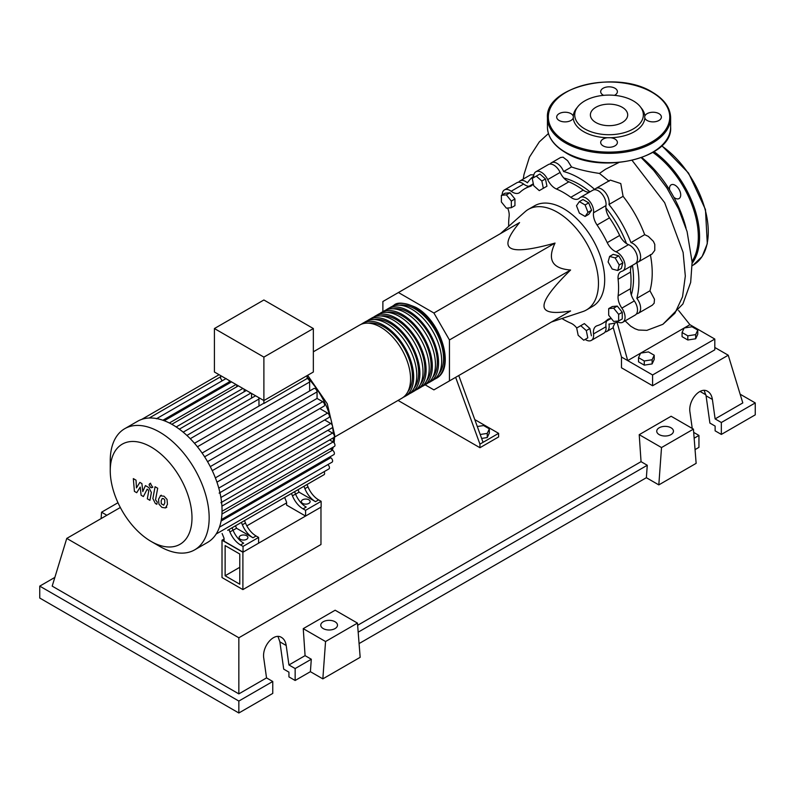 <?xml version="1.0" encoding="UTF-8"?>
<svg xmlns="http://www.w3.org/2000/svg" width="795" height="795" viewBox="0 0 795 795"><rect width="100%" height="100%" fill="white"/><g stroke="black" fill="none" stroke-linecap="round" stroke-linejoin="round"><path stroke-width="1.19" d="M225.124 575.759L225.124 545.579L239.782 554.035L239.782 584.216L225.124 575.759L239.782 567.292M222.014 577.548L222.014 540.193L242.892 552.247L242.892 589.602L222.014 577.548M286.597 502.907L246.828 525.863M224.071 539.01L222.014 540.193M242.892 589.602L320.971 544.525L320.971 507.16L242.892 552.247M631.309 294.925A76.857 44.371 -120 0 0 633.526 278.469A76.857 44.371 -120 0 0 632.432 265.341M626.51 243.588A76.857 44.371 -120 0 0 605.879 207.863M589.999 191.853A76.857 44.371 -120 0 0 563.814 178.03M551.472 322.005L582.815 311.59A58.075 33.529 -120 0 0 586.432 309.961A58.075 33.529 -120 0 0 598.466 283.378A58.075 33.529 -120 0 0 573.115 224.935A58.075 33.529 -120 0 0 528.367 209.373A58.075 33.529 -120 0 0 525.147 211.699L500.453 233.631M528.367 209.373L534.588 205.786A58.075 33.529 60 0 1 579.336 221.338A58.075 33.529 60 0 1 604.687 279.78A58.075 33.529 60 0 1 592.653 306.363L586.432 309.961M425.116 384.81L433.901 389.878L449.453 380.904L449.453 339.952L433.901 313.011L555.039 243.071C547.069 259.647 552.247 268.63 570.591 270.012C552.803 287.472 543.949 299.407 544.019 305.827C543.949 312.326 552.803 314.045 570.591 310.964L555.039 319.938M477.298 426.517L483.599 425.544L489.342 428.863L487.246 433.394L480.2 434.487M487.246 433.394L487.246 437.558L489.342 433.027L489.342 428.863M487.246 437.558L481.631 438.433M455.644 377.327L479.941 444.127L498.604 433.345L474.774 419.591M479.941 444.127L479.941 447.714L498.604 436.942L498.604 433.345M479.941 447.714L398.047 400.432M483.052 442.328L458.755 375.528M449.453 339.952L570.591 270.012M449.453 380.904L570.591 310.964M433.901 313.011L398.434 292.53L382.882 301.514L382.882 311.66M398.434 292.53L519.572 222.59C508.015 236.463 505.064 244.989 510.738 248.169C516.253 251.449 531.02 249.749 555.039 243.071M619.226 264.964L617.735 270.509L612.18 269.028L608.115 261.982L609.606 256.437L615.161 257.918L619.226 264.964L622.833 262.877L621.342 268.432L617.735 270.509M615.161 257.918L618.768 255.841L613.213 254.35L609.606 256.437M618.768 255.841L622.833 262.877M585.11 204.941L587.982 212.345L585.11 216.439L579.366 213.12L576.494 205.716L579.366 201.622L585.11 204.941L588.717 202.864L591.589 210.268L587.982 212.345M591.589 210.268L588.717 214.352L585.11 216.439M588.717 202.864L582.973 199.545L579.366 201.622M536.297 176.102L541.852 181.022L543.333 188.286L539.268 190.631L533.723 185.712L532.233 178.448L539.904 174.016L545.459 178.935L541.852 181.022M545.459 178.935L546.95 186.209L543.333 188.286M546.95 186.209L542.886 188.554M501.377 195.322L506.355 194.874L511.334 201.065L511.334 207.704L506.355 208.151L501.377 201.96L501.377 195.322L504.984 193.235L509.963 192.797L506.355 194.874M509.963 192.797L514.941 198.989L511.334 201.065M514.941 198.989L514.941 205.627L511.334 207.704M583.729 340.22L578.174 335.301L576.683 328.027L580.747 325.682L586.303 330.601L587.793 337.875L583.729 340.22M586.303 330.601L589.91 328.524L584.355 323.595L580.747 325.682M589.91 328.524L591.4 335.788M618.649 320.991L613.67 321.438L608.692 315.247L608.692 308.609L613.67 308.172L618.649 314.363L618.649 320.991L622.256 318.914L622.256 312.276L618.649 314.363M613.67 308.172L617.278 306.085L612.299 306.532L608.692 308.609M617.278 306.085L622.256 312.276M576.763 327.987A13.197 7.622 -120 0 0 570.81 323.158A77.741 44.878 60 0 1 561.916 318.527M533.654 177.623A11.001 6.35 60 0 1 535.9 171.76A11.001 6.35 60 0 1 547.676 179.61A13.197 7.622 -120 0 0 556.43 189.001A77.741 44.878 60 0 1 570.81 197.299A13.197 7.622 -120 0 0 578.631 198.75A13.197 7.622 -120 0 0 579.565 198.025A11.001 6.35 60 0 1 580.35 197.418A11.001 6.35 60 0 1 589.373 200.976A11.001 6.35 60 0 1 593.527 212.772A13.197 7.622 -120 0 0 597.075 225.025A77.741 44.878 60 0 1 607.241 242.634A13.197 7.622 -120 0 0 616.085 251.826A11.001 6.35 60 0 1 624.214 261.326A11.001 6.35 60 0 1 622.783 270.916A11.001 6.35 60 0 1 621.869 271.294A13.197 7.622 -120 0 0 620.776 271.741A13.197 7.622 -120 0 0 618.113 279.244L630.564 272.059A13.197 7.622 60 0 1 631.985 265.6M618.113 279.244A77.741 44.878 60 0 1 618.113 295.839A13.197 7.622 -120 0 0 621.869 308.112A11.001 6.35 60 0 1 622.783 322.243A11.001 6.35 60 0 1 616.473 321.19M630.564 272.059A77.741 44.878 60 0 1 630.564 288.655L618.113 295.839M621.869 308.112L634.311 300.927A13.197 7.622 60 0 1 630.564 288.655M597.075 225.025L609.517 217.84A13.197 7.622 60 0 1 605.979 205.587L593.527 212.772M609.517 217.84A77.741 44.878 60 0 1 619.683 235.449L607.241 242.634M616.085 251.826L628.527 244.641A13.197 7.622 60 0 1 619.683 235.449M556.43 189.001L568.872 181.817A13.197 7.622 60 0 1 560.117 172.426L547.676 179.61M568.872 181.817A77.741 44.878 60 0 1 583.252 190.114L570.81 197.299M589.552 192.112A13.197 7.622 60 0 1 583.252 190.114M529.013 186.288A13.197 7.622 60 0 1 523.607 184.062L511.155 191.247A13.197 7.622 -120 0 0 519.195 192.857A13.197 7.622 -120 0 0 520 192.261A77.741 44.878 60 0 1 524.75 188.753A77.741 44.878 60 0 1 530.166 186.398A13.197 7.622 -120 0 0 531.09 186A13.197 7.622 -120 0 0 533.236 183.357M508.681 226.327A77.741 44.878 60 0 1 509.128 216.31A13.197 7.622 -120 0 0 507.627 208.042M611.514 318.765A13.197 7.622 -120 0 0 608.046 319.292A13.197 7.622 -120 0 0 607.241 319.888A77.741 44.878 60 0 1 602.491 323.396A77.741 44.878 60 0 1 597.075 325.751A13.197 7.622 -120 0 0 596.151 326.159A13.197 7.622 -120 0 0 593.527 333.92A11.001 6.35 60 0 1 591.351 340.389A11.001 6.35 60 0 1 585.14 339.405M593.527 333.92L605.979 326.735A13.197 7.622 60 0 1 606.754 320.941M502.182 194.855A11.001 6.35 60 0 1 504.467 189.906L516.909 182.721A11.001 6.35 60 0 1 523.607 184.062M535.9 171.76L548.341 164.575A11.001 6.35 60 0 1 560.117 172.426M580.35 197.418L592.792 190.234A11.001 6.35 60 0 1 601.815 193.791A11.001 6.35 60 0 1 605.979 205.587M628.527 244.641A11.001 6.35 60 0 1 636.656 254.142A11.001 6.35 60 0 1 635.225 263.731L622.783 270.916M634.311 300.927A11.001 6.35 60 0 1 635.225 315.059L622.783 322.243M605.979 326.735A11.001 6.35 60 0 1 603.793 333.204L591.351 340.389M504.467 189.906A11.001 6.35 60 0 1 511.155 191.247M392.303 306.343A42.234 24.387 60 0 1 393.803 305.35A42.234 24.387 60 0 1 414.92 307.446A42.234 24.387 60 0 1 442.517 344.662A42.234 24.387 60 0 1 436.038 378.5A42.234 24.387 60 0 1 434.428 379.304M334.675 437.021L401.823 398.255A42.234 24.387 -120 0 0 408.292 364.418A42.234 24.387 -120 0 0 380.706 327.202A42.234 24.387 -120 0 0 359.588 325.105L313.349 351.797M399.438 305.191A40.475 23.373 60 0 1 414.92 308.877A40.475 23.373 60 0 1 440.042 340.598A40.475 23.373 60 0 1 438.989 373.7M361.198 324.31A42.234 24.387 60 0 1 362.699 323.307A42.234 24.387 60 0 1 383.816 325.403A42.234 24.387 60 0 1 411.403 362.619A42.234 24.387 60 0 1 404.933 396.466A42.234 24.387 60 0 1 403.313 397.262M404.933 396.466L408.044 394.668A42.234 24.387 -120 0 0 414.513 360.821A42.234 24.387 -120 0 0 386.927 323.605A42.234 24.387 -120 0 0 365.809 321.518L362.699 323.307M367.419 320.713A42.234 24.387 60 0 1 368.92 319.719A42.234 24.387 60 0 1 390.037 321.806A42.234 24.387 60 0 1 417.623 359.032A42.234 24.387 60 0 1 411.154 392.869A42.234 24.387 60 0 1 409.534 393.674M411.154 392.869L414.265 391.07A42.234 24.387 -120 0 0 420.734 357.233A42.234 24.387 -120 0 0 393.147 320.017A42.234 24.387 -120 0 0 372.03 317.921L368.92 319.719M373.64 317.125A42.234 24.387 60 0 1 375.141 316.122A42.234 24.387 60 0 1 396.258 318.219A42.234 24.387 60 0 1 423.844 355.435A42.234 24.387 60 0 1 417.375 389.282A42.234 24.387 60 0 1 415.755 390.077M417.375 389.282L420.485 387.483A42.234 24.387 -120 0 0 426.955 353.636A42.234 24.387 -120 0 0 399.368 316.42A42.234 24.387 -120 0 0 378.251 314.333L375.141 316.122M379.861 313.528A42.234 24.387 60 0 1 381.361 312.534A42.234 24.387 60 0 1 402.479 314.631A42.234 24.387 60 0 1 430.065 351.847A42.234 24.387 60 0 1 423.596 385.684A42.234 24.387 60 0 1 421.986 386.489M423.596 385.684L426.706 383.896A42.234 24.387 -120 0 0 433.176 350.048A42.234 24.387 -120 0 0 405.589 312.833A42.234 24.387 -120 0 0 384.472 310.736L381.361 312.534M386.082 309.941A42.234 24.387 60 0 1 387.582 308.947A42.234 24.387 60 0 1 408.7 311.034A42.234 24.387 60 0 1 436.286 348.25A42.234 24.387 60 0 1 429.817 382.097A42.234 24.387 60 0 1 428.207 382.892M429.817 382.097L432.927 380.298A42.234 24.387 -120 0 0 439.397 346.451A42.234 24.387 -120 0 0 411.81 309.235A42.234 24.387 -120 0 0 390.693 307.148L387.582 308.947M393.217 308.788A40.475 23.373 60 0 1 408.7 312.475A40.475 23.373 60 0 1 433.822 344.195A40.475 23.373 60 0 1 432.768 377.297M386.996 312.375A40.475 23.373 60 0 1 402.479 316.062A40.475 23.373 60 0 1 427.601 347.783A40.475 23.373 60 0 1 426.547 380.885M380.775 315.973A40.475 23.373 60 0 1 396.258 319.66A40.475 23.373 60 0 1 421.38 351.38A40.475 23.373 60 0 1 420.326 384.482M374.554 319.56A40.475 23.373 60 0 1 390.037 323.247A40.475 23.373 60 0 1 415.159 354.967A40.475 23.373 60 0 1 414.106 388.069M368.333 323.158A40.475 23.373 60 0 1 383.816 326.834A40.475 23.373 60 0 1 408.938 358.555A40.475 23.373 60 0 1 407.885 391.667M240.398 539.308A4.402 2.544 180 0 1 239.116 537.519A4.402 2.544 180 0 1 241.829 535.174A4.402 2.544 180 0 1 246.619 535.721A4.402 2.544 180 0 1 247.911 537.519A4.402 2.544 180 0 1 245.198 539.865A4.402 2.544 180 0 1 240.398 539.308M302.617 503.394A4.402 2.544 180 0 1 301.335 501.595A4.402 2.544 180 0 1 304.048 499.25A4.402 2.544 180 0 1 308.838 499.797A4.402 2.544 180 0 1 310.13 501.595A4.402 2.544 180 0 1 307.417 503.941A4.402 2.544 180 0 1 302.617 503.394M159.706 546.394L151.12 541.435A57.806 33.38 -120 0 0 191.993 517.833A57.806 33.38 -120 0 0 151.12 447.029A57.806 33.38 -120 0 0 110.247 470.63A57.806 33.38 -120 0 0 151.12 541.435L159.706 546.394A69.95 40.386 -120 0 0 194.676 549.852A69.95 40.386 -120 0 0 205.398 493.804A69.95 40.386 -120 0 0 159.706 432.162A69.95 40.386 -120 0 0 124.726 428.694A69.95 40.386 -120 0 0 110.247 460.712L110.247 470.63M194.676 549.852L207.555 542.419A69.95 40.386 -120 0 0 211.251 539.775A69.95 40.386 -120 0 0 216.31 533.793A69.95 40.386 -120 0 0 219.579 526.777A69.95 40.386 -120 0 0 221.447 518.946A69.95 40.386 -120 0 0 222.043 510.4A69.95 40.386 -120 0 0 221.447 501.148A69.95 40.386 -120 0 0 219.579 491.161A69.95 40.386 -120 0 0 216.31 480.369A69.95 40.386 -120 0 0 211.251 468.553A69.95 40.386 -120 0 0 203.431 454.988A69.95 40.386 -120 0 0 195.719 444.713A69.95 40.386 -120 0 0 188.008 436.475A69.95 40.386 -120 0 0 180.296 429.876A69.95 40.386 -120 0 0 172.585 424.719A69.95 40.386 -120 0 0 164.873 420.972A69.95 40.386 -120 0 0 157.162 418.667A69.95 40.386 -120 0 0 149.45 418.001A69.95 40.386 -120 0 0 141.739 419.382A69.95 40.386 -120 0 0 137.605 421.261L124.726 428.694M263.89 357.104L214.421 328.544L214.421 372.01L263.89 400.571L313.349 372.01L313.349 328.544L263.89 357.104L263.89 403.482A2.643 1.52 -120 0 0 263.205 403.592L194.487 443.272M214.421 328.544L263.89 299.983L313.349 328.544M221.865 380.984A2.643 1.52 -120 0 0 220.642 378.519L220.642 375.598M229.298 383.19L229.298 381.898A2.643 1.52 -120 0 0 228.92 380.378M236.711 386.807L236.711 384.879M244.135 391.756L244.135 389.162M251.558 398.116L251.558 393.446M258.971 406.036L258.971 399.03A2.643 1.52 -120 0 0 258.594 397.51M309.633 390.971L309.633 381.988A2.643 1.52 -120 0 0 307.128 378.519L263.89 403.482M307.128 378.519L307.128 375.598M229.914 531.954A17.599 10.156 -120 0 0 240.537 544.963L243.648 543.164A17.599 10.156 60 0 1 233.024 530.156L229.914 531.954L228.96 529.579M240.13 523.12A2.643 1.52 -120 0 0 240.15 523.12L232.07 527.781L233.024 530.156M245.476 522.971L242.366 524.77A17.599 10.156 -120 0 0 252.979 537.778L256.089 535.979A17.599 10.156 60 0 1 245.476 522.971L244.512 520.596L290.215 494.202A2.643 1.52 -120 0 0 290.235 494.202M256.089 535.979L258.604 537.43L243.041 546.404L240.537 544.963M252.979 537.778L236.513 528.268L235.509 525.793M233.074 530.255L236.513 528.268M292.451 495.851A17.599 10.156 -120 0 0 303.064 508.86L306.174 507.061A17.599 10.156 60 0 1 295.561 494.053L292.451 495.851L291.487 493.476M302.676 487.017A2.643 1.52 -120 0 1 302.666 487.027L294.597 491.678L295.561 494.053M242.366 524.77L241.402 522.394M324.082 471.703A2.643 1.52 -120 0 1 324.042 474.685L227.688 530.305A2.643 1.52 -120 0 0 227.698 530.305M308.003 486.868L304.892 488.667A17.599 10.156 -120 0 0 315.506 501.675L318.616 499.876A17.599 10.156 60 0 1 308.003 486.868L307.039 484.493L316.509 479.027A2.643 1.52 60 0 1 316.509 479.027M318.616 499.876L321.13 501.327L305.578 510.31L303.064 508.86M315.506 501.675L299.039 492.165L298.036 489.69M295.601 494.152L299.039 492.165M304.892 488.667L303.928 486.292M258.604 537.43L258.604 543.174L243.041 552.157L224.071 541.196L224.071 538.324L222.123 533.524M321.13 501.327L321.13 507.071L305.578 516.054L286.597 505.093L286.597 502.221L284.65 497.422M327.818 430.343L332.519 433.066A2.643 1.52 60 0 1 334.248 435.392A2.643 1.52 60 0 1 333.84 437.508L220.921 502.698M207.565 461.647L317.056 398.434L322.72 401.704A2.643 1.52 60 0 1 324.44 404.029A2.643 1.52 60 0 1 324.042 406.146L212.275 470.67M324.668 419.959L330.73 423.467A2.643 1.52 60 0 1 332.459 425.792A2.643 1.52 60 0 1 332.052 427.899L219.132 493.099M319.809 408.59L327.58 413.072A2.643 1.52 60 0 1 329.309 415.397A2.643 1.52 60 0 1 328.901 417.514L216.936 482.158M329.607 439.953L333.105 441.97A2.643 1.52 -120 0 1 334.834 444.296A2.643 1.52 -120 0 1 334.427 446.412L222.043 511.294M221.348 519.592L333.84 454.641A2.643 1.52 -120 0 0 334.248 452.524A2.643 1.52 -120 0 0 332.519 450.199L330.193 448.847M219.44 527.184L332.052 462.173A2.643 1.52 -120 0 0 332.459 460.057A2.643 1.52 -120 0 0 330.73 457.731L329.607 457.085M216.17 534.002L328.901 468.921A2.643 1.52 -120 0 0 329.349 466.953A2.643 1.52 -120 0 0 327.808 464.628M317.056 398.434L317.056 391.885A2.643 1.52 -120 0 0 315.903 389.232A2.643 1.52 -120 0 0 313.866 388.526L202.099 453.051M305.578 516.054L305.578 510.31M243.041 552.157L243.041 546.404M162.269 498.445L161.166 500.741L161.276 503.762L163.71 505.163L164.813 502.847L164.704 499.846L163.571 498.654L162.14 498.505M160.53 495.673L158.553 499.23L158.95 504.179L161.942 507.399L165.449 507.935L167.437 504.358L167.039 499.429L164.028 496.199L160.252 495.812L161.296 495.206M165.449 507.935L166.781 507.19M155.075 486.729L152.869 498.554L155.343 503.454L156.834 504.308L157.271 502.003L155.512 499.896L157.688 488.239L155.075 486.729M150.672 487.593L151.795 487.713L152.262 486.679L150.672 483.926L149.549 483.817L149.082 484.851L150.672 487.593M136.72 492.701L140.198 487.097L141.113 495.235L143.398 496.557L147.164 489.163L147.979 489.631L148.725 491.151L147.314 498.823L149.937 500.333L151.378 492.483L148.884 487.593L145.415 485.596L142.792 491.578L141.898 483.569L139.85 482.386L136.452 487.911L136.024 480.17L133.321 478.61L134.425 491.38L136.72 492.701M641.813 157.559A84.469 48.773 60 0 1 686.055 228.175M682.07 332.509L684.177 327.977L692.028 326.765L697.771 330.084L695.665 334.616L687.814 335.828L682.07 332.509L682.07 336.673L687.814 339.992L687.814 335.828M695.665 334.616L695.665 338.779L697.771 334.248L697.771 330.084M695.665 338.779L687.814 339.992M638.514 357.651L640.621 353.119L648.472 351.907L654.225 355.226L652.119 359.757L644.268 360.97L638.514 357.651L638.514 361.824L644.268 365.144L644.268 360.97M652.119 359.757L652.119 363.921L654.225 359.39L654.225 355.226M652.119 363.921L644.268 365.144M550.12 164.068A11.001 6.35 60 0 1 551.452 162.776A11.001 6.35 60 0 1 563.615 171.521L571.525 166.96C579.028 169.623 588.34 171.79 599.46 173.439L609.089 181.21M563.615 171.521A84.469 48.773 60 0 1 594.74 189.488A11.001 6.35 60 0 1 595.902 188.445A11.001 6.35 60 0 1 605.233 192.36A11.001 6.35 60 0 1 608.95 204.494L623.091 196.325C632.234 207.992 639.428 220.781 644.675 234.684L630.952 242.614A11.001 6.35 60 0 1 639.607 251.896A11.001 6.35 60 0 1 638.335 261.933A11.001 6.35 60 0 1 636.845 262.42A84.469 48.773 60 0 1 636.845 298.354A11.001 6.35 60 0 1 638.335 313.27A11.001 6.35 60 0 1 636.556 313.777M551.452 162.776L560.614 157.499L563.089 157.191L567.62 160.679L571.525 166.96M518.688 182.214A11.001 6.35 60 0 1 520.019 180.922A11.001 6.35 60 0 1 527.393 182.82A84.469 48.773 60 0 1 533.634 176.172M520.019 180.922L530.702 174.761L533.803 174.93M608.95 204.494A84.469 48.773 60 0 1 630.952 242.614M617.824 321.995A84.469 48.773 60 0 1 608.95 324.072A11.001 6.35 60 0 1 606.903 331.416A11.001 6.35 60 0 1 605.124 331.922M650.36 254.619C652.973 268.263 652.834 280.317 649.952 290.791L636.845 298.354M644.675 234.684L648.322 236.393L653.381 241.342L654.792 244.403L654.772 250.385L651.96 254.072L638.335 261.933M595.902 188.445L610.341 180.107L620.776 183.546L623.091 196.325M649.952 290.791L654.474 299.208L654.166 303.193L652.268 305.22L638.335 313.27M614.992 322.969L613.074 326.974L621.481 357.015L627.702 360.602L617.079 322.283M625.128 320.892L630.664 326.179L634.917 328.713L638.484 330.034L646.931 330.352M618.699 162.607L605.552 169.216L599.46 173.439M678.582 310.477L689.921 324.688L684.237 327.967M684.157 328.017L640.691 353.109M640.601 353.159L627.702 360.602L652.596 374.972L714.804 339.058L689.921 324.688M714.804 339.058L714.804 349.83L652.596 385.754L621.481 367.787L621.481 357.015M652.596 385.754L652.596 374.972M669.658 190.005A7.92 4.571 60 0 1 669.509 188.475A7.92 4.571 60 0 1 671.149 184.847A7.92 4.571 60 0 1 677.251 186.974A7.92 4.571 60 0 1 680.709 194.944A7.92 4.571 60 0 1 679.069 198.561A7.92 4.571 60 0 1 673.852 197.279M577.717 106.818A34.314 19.815 180 0 1 633.307 100.895A34.314 19.815 180 0 1 640.363 106.818A34.314 19.815 180 0 1 628.497 131.225A34.314 19.815 180 0 1 584.772 128.909A34.314 19.815 180 0 1 577.717 106.818L576.325 108.617A35.835 20.69 0 0 0 573.235 116.1A8.357 4.83 0 0 0 570.959 113.645A8.357 4.83 0 0 0 561.846 112.602A8.357 4.83 0 0 0 556.689 117.064A8.357 4.83 0 0 0 559.133 120.472A8.357 4.83 0 0 0 567.461 121.685A8.357 4.83 0 0 0 573.235 118.018L573.404 116.776M573.235 118.018A35.835 20.69 0 0 0 583.699 131.692A35.835 20.69 0 0 0 607.38 137.734A8.357 4.83 0 0 0 600.682 142.464A8.357 4.83 0 0 0 603.127 145.873A8.357 4.83 0 0 0 612.239 146.916A8.357 4.83 0 0 0 617.397 142.464A8.357 4.83 0 0 0 614.952 139.046A8.357 4.83 0 0 0 610.699 137.734A35.835 20.69 0 0 0 644.844 118.018A8.357 4.83 0 0 0 647.12 120.472A8.357 4.83 0 0 0 656.233 121.516A8.357 4.83 0 0 0 661.39 117.064A8.357 4.83 0 0 0 658.946 113.645A8.357 4.83 0 0 0 650.618 112.443A8.357 4.83 0 0 0 644.844 116.1A35.835 20.69 0 0 0 641.754 108.617L640.363 106.818M614.446 95.34A8.357 4.83 0 0 0 617.397 91.663A8.357 4.83 0 0 0 614.952 88.245A8.357 4.83 0 0 0 605.84 87.202A8.357 4.83 0 0 0 600.682 91.663A8.357 4.83 0 0 0 603.127 95.072A8.357 4.83 0 0 0 603.634 95.34M595.853 122.519A18.653 10.772 0 0 0 616.175 124.855A18.653 10.772 0 0 0 627.692 114.907A18.653 10.772 0 0 0 622.227 107.285A18.653 10.772 0 0 0 601.904 104.96A18.653 10.772 0 0 0 590.387 114.907A18.653 10.772 0 0 0 595.853 122.519M610.699 137.734L607.38 137.734M644.844 118.018L644.675 116.776M659.194 434.607A8.357 4.83 180 0 1 656.74 431.198A8.357 4.83 180 0 1 661.897 426.736A8.357 4.83 180 0 1 671.01 427.78A8.357 4.83 180 0 1 673.454 431.198A8.357 4.83 180 0 1 668.297 435.65A8.357 4.83 180 0 1 659.194 434.607M323.217 628.577A8.357 4.83 180 0 1 320.763 625.168A8.357 4.83 180 0 1 325.93 620.706A8.357 4.83 180 0 1 335.033 621.75A8.357 4.83 180 0 1 337.487 625.168A8.357 4.83 180 0 1 332.33 629.63A8.357 4.83 180 0 1 323.217 628.577M272.755 681.484L238.848 701.061L238.848 712.996L272.755 693.419L272.755 681.484L266.534 677.896L263.801 658.429C261.674 646.643 273.808 632.273 281.519 637.441C284.053 638.981 285.604 641.664 286.2 645.5L288.933 664.968L295.154 668.555L295.154 680.48L288.933 676.893L288.933 672.153L283.706 669.132L279.88 641.853L277.982 636.477M238.848 712.996L39.75 598.049L39.75 586.124L54.855 577.399M692.246 428.445L689.99 412.376C687.864 400.591 699.997 386.221 707.709 391.388C710.233 392.929 711.793 395.612 712.39 399.438L715.122 418.905L721.343 422.503L721.343 434.428L715.122 430.83L715.122 426.09L709.895 423.079L706.069 395.791L704.161 390.425M693.687 432.401L698.944 435.431L698.944 447.356L695.059 449.602M658.817 484.89L661.519 447.555L693.429 429.131L696.142 463.346L658.817 484.89L646.365 477.706L359.082 643.572M322.84 678.87L325.553 641.525L357.462 623.101L360.165 657.316L322.84 678.87L310.398 671.686L295.154 680.48M310.398 671.686L311.302 659.234L295.154 668.555M311.302 659.234L305.081 655.646L288.933 664.968M238.848 701.061L39.75 586.124M266.534 677.896L238.848 693.886L52.192 586.124L66.76 538.414L120.323 507.488M698.944 435.431L694.154 438.194M740.145 394.201L755.25 402.926L755.25 414.851L721.343 434.428M755.25 402.926L721.343 422.503M714.804 347.465L728.24 355.216L742.808 402.926L715.122 418.905M705.91 394.827L699.997 391.418M325.553 641.525L303.243 628.646L335.152 610.222L357.462 623.101M305.081 655.646L303.243 628.646M661.519 447.555L639.22 434.676L671.129 416.252L693.429 429.131M646.365 477.706L647.269 465.264L641.048 461.666L639.22 434.676M117.978 502.728L101.571 512.209L101.104 518.588M106.858 515.269L101.571 512.209M647.269 465.264L358.177 632.174M641.048 461.666L357.631 625.297M238.848 693.886L238.848 637.769L66.76 538.414M728.24 355.216L238.848 637.769M531.895 185.404L530.166 186.398M607.241 319.888L608.96 318.894M331.714 449.732A58.949 34.036 -120 0 0 332.27 447.645M333.184 442.02A58.949 34.036 -120 0 0 333.413 437.757M333.314 433.722A58.949 34.036 -120 0 0 332.578 427.014M332.28 425.305A58.949 34.036 -120 0 0 307.128 377.208M190.263 438.701L258.971 399.03M183.168 432.162L250.892 393.058M176.182 426.955L242.892 388.447M169.375 422.99L236.055 384.492M162.895 420.237L229.298 381.898M220.901 497.511L332.519 433.066M210.278 466.615L322.72 401.704M218.784 488.1L330.73 423.467M215.365 477.865L327.58 413.072M221.914 506.157L333.105 441.97M221.944 514.037L332.519 450.199M221.089 521.033L330.73 457.731M204.613 456.807L317.056 391.885M197.418 446.78L309.633 381.988M632.134 160.441L664.65 202.665L683.104 252.393L685.32 276.064L682.527 296.813L674.895 313.26L662.891 324.31L646.862 330.372M692.157 263.254A72.593 41.906 -120 0 0 699.57 236.86A72.593 41.906 -120 0 0 654.047 151.686M661.828 145.674L688.549 173.081L705.463 209.532L707.292 243.707L702.114 256.537L693.24 265.063A72.593 41.906 -120 0 0 708.275 231.832A72.593 41.906 -120 0 0 661.619 145.873M692.097 261.376A71.709 41.4 -120 0 0 698.318 236.86A71.709 41.4 -120 0 0 652.884 152.392M547.447 117.779C544.873 86.695 617.168 69.682 652.407 92.23C664.252 99.236 670.334 107.752 670.632 117.779A61.593 35.556 180 0 1 632.611 150.633A61.593 35.556 180 0 1 565.483 142.921A61.593 35.556 180 0 1 547.447 117.779L547.447 127.121A61.593 35.556 0 0 0 565.483 152.262A61.593 35.556 0 0 0 632.611 159.974A61.593 35.556 0 0 0 670.632 127.121C673.206 158.195 600.931 175.208 565.672 152.67C553.817 145.654 547.745 137.147 547.447 127.121M566.11 141.848A60.708 35.05 0 0 0 651.97 141.848A60.708 35.05 0 0 0 651.97 92.28A60.708 35.05 0 0 0 566.11 92.28A60.708 35.05 0 0 0 566.11 141.848M279.88 641.853L286.2 645.5M706.069 395.791L712.39 399.438M532.938 184.033L524.75 188.753M610.669 318.676L602.491 323.396M436.038 378.5C455.923 368.671 441.096 320.614 415.805 307.357C404.516 302.517 397.182 301.842 393.803 305.35M307.635 375.31L327.252 403.731L334.705 435.322L334.139 442.924M333.284 447.068L332.34 450.099M186.905 435.441L255.593 395.781M179.352 429.161L246.38 390.464M171.809 424.282L238.381 385.843M231.544 381.898L164.267 420.734M226.108 378.529L156.426 418.766M219.092 374.703L141.659 419.412M220.642 376.76L149.202 418.011M152.849 487.106L151.795 487.713M150.603 483.211L149.549 483.817M613.293 327.729L606.903 331.416M641.317 157.738L653.719 170.458L666.836 187.868L678.642 209.105L687.079 231.564L692.127 262.131L690.666 282.414L682.895 303.988L662.881 324.31M548.431 133.54L539.298 141.908L529.47 157.092L523.975 174.552L523.269 179.054M693.24 265.063L692.177 265.669M670.632 117.779L670.632 127.121"/></g></svg>

